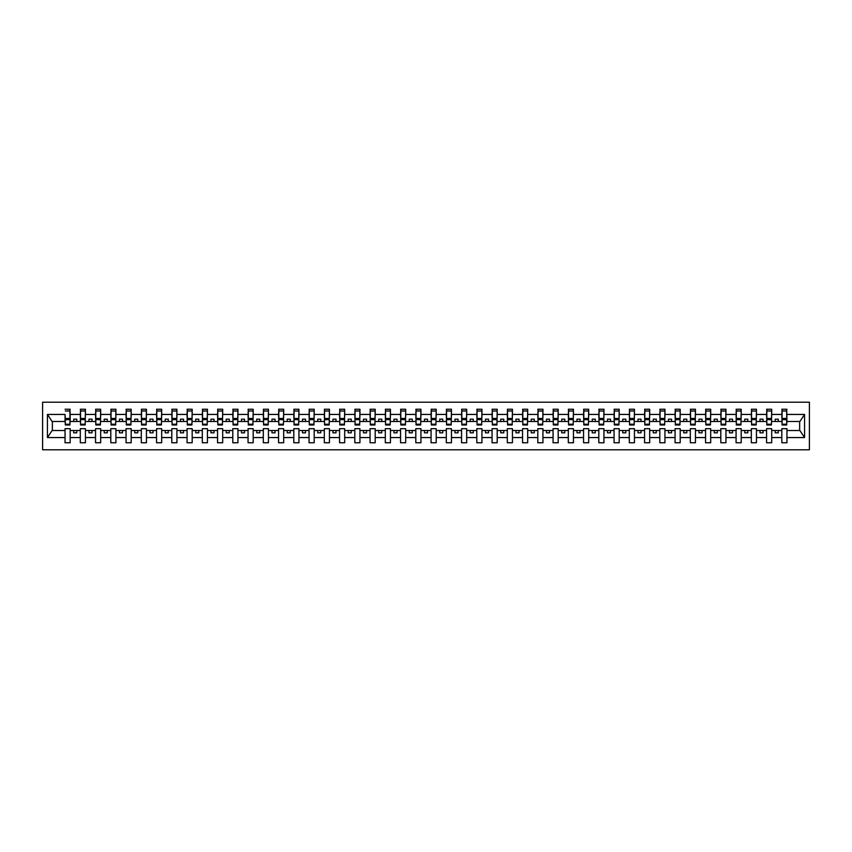 <?xml version="1.0" encoding="UTF-8"?>
<svg xmlns="http://www.w3.org/2000/svg" width="852" height="852" viewBox="0 0 852 852"><rect width="100%" height="100%" fill="white"/><g stroke="black" fill="none" stroke-linecap="round" stroke-linejoin="round"><path stroke-width="1.28" d="M42.6 449.792L809.4 449.792L809.4 402.208L42.6 402.208L42.6 449.792M786.705 423.316L786.95 421.484L799.89 421.484L804.565 414.445L804.565 437.555L786.95 437.555L786.95 428.684L781.827 428.684L781.827 430.516L771.699 430.516L771.699 428.684L766.576 428.684L766.576 430.516L756.448 430.516L756.448 428.684L751.326 428.684L751.326 430.516L741.197 430.516L741.197 428.684L736.075 428.684L736.075 430.516L725.947 430.516L725.947 428.684L720.824 428.684L720.824 430.516L710.696 430.516L710.696 428.684L705.573 428.684L705.573 430.516L695.445 430.516L695.445 428.684L690.322 428.684L690.322 430.516L680.194 430.516L680.194 428.684L675.072 428.684L675.072 430.516L664.943 430.516L664.943 428.684L659.821 428.684L659.821 430.516L649.693 430.516L649.693 428.684L644.57 428.684L644.57 430.516L634.442 430.516L634.442 428.684L629.319 428.684L629.319 430.516L619.191 430.516L619.191 428.684L614.068 428.684L614.068 430.516L603.94 430.516L603.94 428.684L598.818 428.684L598.818 430.516L588.689 430.516L588.689 428.684L583.567 428.684L583.567 430.516L573.439 430.516L573.439 428.684L568.316 428.684L568.316 430.516L558.188 430.516L558.188 428.684L553.065 428.684L553.065 430.516L542.937 430.516L542.937 428.684L537.814 428.684L537.814 430.516L527.686 430.516L527.686 428.684L522.564 428.684L522.564 430.516L512.435 430.516L512.435 428.684L507.313 428.684L507.313 430.516L497.185 430.516L497.185 428.684L492.062 428.684L492.062 430.516L481.944 430.516L481.944 428.684L476.811 428.684L476.811 430.516L466.694 430.516L466.694 428.684L461.56 428.684L461.56 430.516L451.443 430.516L451.443 428.684L446.31 428.684L446.31 430.516L436.192 430.516L436.192 428.684L431.059 428.684L431.059 430.516L420.941 430.516L420.941 428.684L415.808 428.684L415.808 430.516L405.69 430.516L405.69 428.684L400.557 428.684L400.557 430.516L390.44 430.516L390.44 428.684L385.306 428.684L385.306 430.516L375.189 430.516L375.189 428.684L370.056 428.684L370.056 430.516L359.938 430.516L359.938 428.684L354.815 428.684L354.815 430.516L344.687 430.516L344.687 428.684L339.565 428.684L339.565 430.516L329.436 430.516L329.436 428.684L324.314 428.684L324.314 430.516L314.186 430.516L314.186 428.684L309.063 428.684L309.063 430.516L298.935 430.516L298.935 428.684L293.812 428.684L293.812 430.516L283.684 430.516L283.684 428.684L278.561 428.684L278.561 430.516L268.433 430.516L268.433 428.684L263.311 428.684L263.311 430.516L253.182 430.516L253.182 428.684L248.06 428.684L248.06 430.516L237.932 430.516L237.932 428.684L232.809 428.684L232.809 430.516L222.681 430.516L222.681 428.684L217.558 428.684L217.558 430.516L207.43 430.516L207.43 428.684L202.307 428.684L202.307 430.516L192.179 430.516L192.179 428.684L187.057 428.684L187.057 430.516L176.928 430.516L176.928 428.684L171.806 428.684L171.806 430.516L161.678 430.516L161.678 428.684L156.555 428.684L156.555 430.516L146.427 430.516L146.427 428.684L141.304 428.684L141.304 430.516L131.176 430.516L131.176 428.684L126.053 428.684L126.053 430.516L115.925 430.516L115.925 428.684L110.803 428.684L110.803 430.516L100.674 430.516L100.674 428.684L95.552 428.684L95.552 430.516L85.424 430.516L85.424 428.684L80.301 428.684L80.301 430.516L70.173 430.516L70.173 428.684L65.05 428.684L65.05 430.516L52.11 430.516L47.435 437.555L47.435 414.445L52.11 421.484L65.05 421.484L65.05 414.445L47.435 414.445M786.95 437.555L786.95 442.774L781.827 442.774L781.827 430.516M781.827 437.555L771.699 437.555L771.699 442.774L766.576 442.774L766.576 430.516M771.699 437.555L771.699 430.516M766.576 437.555L756.448 437.555L756.448 442.774L751.326 442.774L751.326 430.516M756.448 437.555L756.448 430.516M751.326 437.555L741.197 437.555L741.197 442.774L736.075 442.774L736.075 430.516M741.197 437.555L741.197 430.516M736.075 437.555L725.947 437.555L725.947 442.774L720.824 442.774L720.824 430.516M725.947 437.555L725.947 430.516M720.824 437.555L710.696 437.555L710.696 442.774L705.573 442.774L705.573 430.516M710.696 437.555L710.696 430.516M705.573 437.555L695.445 437.555L695.445 442.774L690.322 442.774L690.322 430.516M695.445 437.555L695.445 430.516M690.322 437.555L680.194 437.555L680.194 442.774L675.072 442.774L675.072 430.516M680.194 437.555L680.194 430.516M675.072 437.555L664.943 437.555L664.943 442.774L659.821 442.774L659.821 430.516M664.943 437.555L664.943 430.516M659.821 437.555L649.693 437.555L649.693 442.774L644.57 442.774L644.57 430.516M649.693 437.555L649.693 430.516M644.57 437.555L634.442 437.555L634.442 442.774L629.319 442.774L629.319 430.516M634.442 437.555L634.442 430.516M629.319 437.555L619.191 437.555L619.191 442.774L614.068 442.774L614.068 430.516M619.191 437.555L619.191 430.516M614.068 437.555L603.94 437.555L603.94 442.774L598.818 442.774L598.818 430.516M603.94 437.555L603.94 430.516M598.818 437.555L588.689 437.555L588.689 442.774L583.567 442.774L583.567 430.516M588.689 437.555L588.689 430.516M583.567 437.555L573.439 437.555L573.439 442.774L568.316 442.774L568.316 430.516M573.439 437.555L573.439 430.516M568.316 437.555L558.188 437.555L558.188 442.774L553.065 442.774L553.065 430.516M558.188 437.555L558.188 430.516M553.065 437.555L542.937 437.555L542.937 442.774L537.814 442.774L537.814 430.516M542.937 437.555L542.937 430.516M537.814 437.555L527.686 437.555L527.686 442.774L522.564 442.774L522.564 430.516M527.686 437.555L527.686 430.516M522.564 437.555L512.435 437.555L512.435 442.774L507.313 442.774L507.313 430.516M512.435 437.555L512.435 430.516M507.313 437.555L497.185 437.555L497.185 442.774L492.062 442.774L492.062 430.516M497.185 437.555L497.185 430.516M492.062 437.555L481.944 437.555L481.944 442.774L476.811 442.774L476.811 430.516M481.944 437.555L481.944 430.516M476.811 437.555L466.694 437.555L466.694 442.774L461.56 442.774L461.56 430.516M466.694 437.555L466.694 430.516M461.56 437.555L451.443 437.555L451.443 442.774L446.31 442.774L446.31 430.516M451.443 437.555L451.443 430.516M446.31 437.555L436.192 437.555L436.192 442.774L431.059 442.774L431.059 430.516M436.192 437.555L436.192 430.516M431.059 437.555L420.941 437.555L420.941 442.774L415.808 442.774L415.808 430.516M420.941 437.555L420.941 430.516M415.808 437.555L405.69 437.555L405.69 442.774L400.557 442.774L400.557 430.516M405.69 437.555L405.69 430.516M400.557 437.555L390.44 437.555L390.44 442.774L385.306 442.774L385.306 430.516M390.44 437.555L390.44 430.516M385.306 437.555L375.189 437.555L375.189 442.774L370.056 442.774L370.056 430.516M375.189 437.555L375.189 430.516M370.056 437.555L359.938 437.555L359.938 442.774L354.815 442.774L354.815 430.516M359.938 437.555L359.938 430.516M354.815 437.555L344.687 437.555L344.687 442.774L339.565 442.774L339.565 430.516M344.687 437.555L344.687 430.516M339.565 437.555L329.436 437.555L329.436 442.774L324.314 442.774L324.314 430.516M329.436 437.555L329.436 430.516M324.314 437.555L314.186 437.555L314.186 442.774L309.063 442.774L309.063 430.516M314.186 437.555L314.186 430.516M309.063 437.555L298.935 437.555L298.935 442.774L293.812 442.774L293.812 430.516M298.935 437.555L298.935 430.516M293.812 437.555L283.684 437.555L283.684 442.774L278.561 442.774L278.561 430.516M283.684 437.555L283.684 430.516M278.561 437.555L268.433 437.555L268.433 442.774L263.311 442.774L263.311 430.516M268.433 437.555L268.433 430.516M263.311 437.555L253.182 437.555L253.182 442.774L248.06 442.774L248.06 430.516M253.182 437.555L253.182 430.516M248.06 437.555L237.932 437.555L237.932 442.774L232.809 442.774L232.809 430.516M237.932 437.555L237.932 430.516M232.809 437.555L222.681 437.555L222.681 442.774L217.558 442.774L217.558 430.516M222.681 437.555L222.681 430.516M217.558 437.555L207.43 437.555L207.43 442.774L202.307 442.774L202.307 430.516M207.43 437.555L207.43 430.516M202.307 437.555L192.179 437.555L192.179 442.774L187.057 442.774L187.057 430.516M192.179 437.555L192.179 430.516M187.057 437.555L176.928 437.555L176.928 442.774L171.806 442.774L171.806 430.516M176.928 437.555L176.928 430.516M171.806 437.555L161.678 437.555L161.678 442.774L156.555 442.774L156.555 430.516M161.678 437.555L161.678 430.516M156.555 437.555L146.427 437.555L146.427 442.774L141.304 442.774L141.304 430.516M146.427 437.555L146.427 430.516M141.304 437.555L131.176 437.555L131.176 442.774L126.053 442.774L126.053 430.516M131.176 437.555L131.176 430.516M126.053 437.555L115.925 437.555L115.925 442.774L110.803 442.774L110.803 430.516M115.925 437.555L115.925 430.516M110.803 437.555L100.674 437.555L100.674 442.774L95.552 442.774L95.552 430.516M100.674 437.555L100.674 430.516M95.552 437.555L85.424 437.555L85.424 442.774L80.301 442.774L80.301 430.516M85.424 437.555L85.424 430.516M782.072 424.232L786.705 424.232L786.705 424.967L782.072 424.967L782.072 409.226L781.827 414.445L771.699 414.445L771.454 423.316M782.072 423.316L781.827 414.445M766.821 424.232L771.454 424.232L771.454 424.967L766.821 424.967L766.821 409.226L766.576 414.445L756.448 414.445L756.203 423.316M766.821 423.316L766.576 414.445M751.571 424.232L756.203 424.232L756.203 424.967L751.571 424.967L751.571 409.226L751.326 414.445L741.197 414.445L740.952 423.316M751.571 423.316L751.326 414.445M736.32 424.232L740.952 424.232L740.952 424.967L736.32 424.967L736.32 409.226L736.075 414.445L725.947 414.445L725.702 423.316M736.32 423.316L736.075 414.445M721.069 424.232L725.702 424.232L725.702 424.967L721.069 424.967L721.069 409.226L720.824 414.445L710.696 414.445L710.451 423.316M721.069 423.316L720.824 414.445M705.818 424.232L710.451 424.232L710.451 424.967L705.818 424.967L705.818 409.226L705.573 414.445L695.445 414.445L695.2 423.316M705.818 423.316L705.573 414.445M690.567 424.232L695.2 424.232L695.2 424.967L690.567 424.967L690.567 409.226L690.322 414.445L680.194 414.445L679.949 423.316M690.567 423.316L690.322 414.445M675.317 424.232L679.949 424.232L679.949 424.967L675.317 424.967L675.317 409.226L675.072 414.445L664.943 414.445L664.698 423.316M675.317 423.316L675.072 414.445M660.066 424.232L664.698 424.232L664.698 424.967L660.066 424.967L660.066 409.226L659.821 414.445L649.693 414.445L649.448 423.316M660.066 423.316L659.821 414.445M644.815 424.232L649.448 424.232L649.448 424.967L644.815 424.967L644.815 409.226L644.57 414.445L634.442 414.445L634.197 423.316M644.815 423.316L644.57 414.445M629.564 424.232L634.197 424.232L634.197 424.967L629.564 424.967L629.564 409.226L629.319 414.445L619.191 414.445L618.946 423.316M629.564 423.316L629.319 414.445M614.313 424.232L618.946 424.232L618.946 424.967L614.313 424.967L614.313 409.226L614.068 414.445L603.94 414.445L603.695 423.316M614.313 423.316L614.068 414.445M599.062 424.232L603.695 424.232L603.695 424.967L599.062 424.967L599.062 409.226L598.818 414.445L588.689 414.445L588.444 423.316M599.062 423.316L598.818 414.445M583.812 424.232L588.444 424.232L588.444 424.967L583.812 424.967L583.812 409.226L583.567 414.445L573.439 414.445L573.194 423.316M583.812 423.316L583.567 414.445M568.561 424.232L573.194 424.232L573.194 424.967L568.561 424.967L568.561 409.226L568.316 414.445L558.188 414.445L557.943 423.316M568.561 423.316L568.316 414.445M553.31 424.232L557.943 424.232L557.943 424.967L553.31 424.967L553.31 409.226L553.065 414.445L542.937 414.445L542.703 423.316M553.31 423.316L553.065 414.445M538.059 424.232L542.703 424.232L542.703 424.967L538.059 424.967L538.059 409.226L537.814 414.445L527.686 414.445L527.452 423.316M538.059 423.316L537.814 414.445M522.808 424.232L527.452 424.232L527.452 424.967L522.808 424.967L522.808 409.226L522.564 414.445L512.435 414.445L512.201 423.316M522.808 423.316L522.564 414.445M507.558 424.232L512.201 424.232L512.201 424.967L507.558 424.967L507.558 409.226L507.313 414.445L497.185 414.445L496.95 423.316M507.558 423.316L507.313 414.445M492.307 424.232L496.95 424.232L496.95 424.967L492.307 424.967L492.307 409.226L492.062 414.445L481.944 414.445L481.7 423.316M492.307 423.316L492.062 414.445M477.056 424.232L481.7 424.232L481.7 424.967L477.056 424.967L477.056 409.226L476.811 414.445L466.694 414.445L466.449 423.316M477.056 423.316L476.811 414.445M461.805 424.232L466.449 424.232L466.449 424.967L461.805 424.967L461.805 409.226L461.56 414.445L451.443 414.445L451.198 423.316M461.805 423.316L461.56 414.445M446.554 424.232L451.198 424.232L451.198 424.967L446.554 424.967L446.554 409.226L446.31 414.445L436.192 414.445L435.947 423.316M446.554 423.316L446.31 414.445M431.304 424.232L435.947 424.232L435.947 424.967L431.304 424.967L431.304 409.226L431.059 414.445L420.941 414.445L420.696 423.316M431.304 423.316L431.059 414.445M416.053 424.232L420.696 424.232L420.696 424.967L416.053 424.967L416.053 409.226L415.808 414.445L405.69 414.445L405.445 423.316M416.053 423.316L415.808 414.445M400.802 424.232L405.445 424.232L405.445 424.967L400.802 424.967L400.802 409.226L400.557 414.445L390.44 414.445L390.195 423.316M400.802 423.316L400.557 414.445M385.551 424.232L390.195 424.232L390.195 424.967L385.551 424.967L385.551 409.226L385.306 414.445L375.189 414.445L374.944 423.316M385.551 423.316L385.306 414.445M370.3 424.232L374.944 424.232L374.944 424.967L370.3 424.967L370.3 409.226L370.056 414.445L359.938 414.445L359.693 423.316M370.3 423.316L370.056 414.445M355.05 424.232L359.693 424.232L359.693 424.967L355.05 424.967L355.05 409.226L354.815 414.445L344.687 414.445L344.442 423.316M355.05 423.316L354.815 414.445M339.799 424.232L344.442 424.232L344.442 424.967L339.799 424.967L339.799 409.226L339.565 414.445L329.436 414.445L329.192 423.316M339.799 423.316L339.565 414.445M324.548 424.232L329.192 424.232L329.192 424.967L324.548 424.967L324.548 409.226L324.314 414.445L314.186 414.445L313.941 423.316M324.548 423.316L324.314 414.445M309.297 424.232L313.941 424.232L313.941 424.967L309.297 424.967L309.297 409.226L309.063 414.445L298.935 414.445L298.69 423.316M309.297 423.316L309.063 414.445M294.057 424.232L298.69 424.232L298.69 424.967L294.057 424.967L294.057 409.226L293.812 414.445L283.684 414.445L283.439 423.316M294.057 423.316L293.812 414.445M278.806 424.232L283.439 424.232L283.439 424.967L278.806 424.967L278.806 409.226L278.561 414.445L268.433 414.445L268.188 423.316M278.806 423.316L278.561 414.445M263.556 424.232L268.188 424.232L268.188 424.967L263.556 424.967L263.556 409.226L263.311 414.445L253.182 414.445L252.938 423.316M263.556 423.316L263.311 414.445M248.305 424.232L252.938 424.232L252.938 424.967L248.305 424.967L248.305 409.226L248.06 414.445L237.932 414.445L237.687 423.316M248.305 423.316L248.06 414.445M233.054 424.232L237.687 424.232L237.687 424.967L233.054 424.967L233.054 409.226L232.809 414.445L222.681 414.445L222.436 423.316M233.054 423.316L232.809 414.445M217.803 424.232L222.436 424.232L222.436 424.967L217.803 424.967L217.803 409.226L217.558 414.445L207.43 414.445L207.185 423.316M217.803 423.316L217.558 414.445M202.552 424.232L207.185 424.232L207.185 424.967L202.552 424.967L202.552 409.226L202.307 414.445L192.179 414.445L191.934 423.316M202.552 423.316L202.307 414.445M187.302 424.232L191.934 424.232L191.934 424.967L187.302 424.967L187.302 409.226L187.057 414.445L176.928 414.445L176.684 423.316M187.302 423.316L187.057 414.445M172.051 424.232L176.684 424.232L176.684 424.967L172.051 424.967L172.051 409.226L171.806 414.445L161.678 414.445L161.433 423.316M172.051 423.316L171.806 414.445M156.8 424.232L161.433 424.232L161.433 424.967L156.8 424.967L156.8 409.226L156.555 414.445L146.427 414.445L146.182 423.316M156.8 423.316L156.555 414.445M141.549 424.232L146.182 424.232L146.182 424.967L141.549 424.967L141.549 409.226L141.304 414.445L131.176 414.445L130.931 423.316M141.549 423.316L141.304 414.445M126.298 424.232L130.931 424.232L130.931 424.967L126.298 424.967L126.298 409.226L126.053 414.445L115.925 414.445L115.68 423.316M126.298 423.316L126.053 414.445M111.048 424.232L115.68 424.232L115.68 424.967L111.048 424.967L111.048 409.226L110.803 414.445L100.674 414.445L100.429 423.316M111.048 423.316L110.803 414.445M95.797 424.232L100.429 424.232L100.429 424.967L95.797 424.967L95.797 409.226L95.552 414.445L85.424 414.445L85.179 423.316M95.797 423.316L95.552 414.445M80.546 424.232L85.179 424.232L85.179 424.967L80.546 424.967L80.546 409.226L80.301 414.445L70.173 414.445L69.928 409.226L69.928 424.967L65.295 424.967L65.295 419.642L69.928 419.642M80.546 423.316L80.301 414.445M80.301 437.555L70.173 437.555L70.173 442.774L65.05 442.774L65.05 430.516M70.173 437.555L70.173 430.516M65.295 419.642L65.05 414.445M65.05 421.484L65.295 423.316M786.95 421.484L786.705 409.226L786.705 424.232M766.576 409.226L771.699 409.226L771.699 414.445M751.326 409.226L756.448 409.226L756.448 414.445M736.075 409.226L741.197 409.226L741.197 414.445M720.824 409.226L725.947 409.226L725.947 414.445M705.573 409.226L710.696 409.226L710.696 414.445M690.322 409.226L695.445 409.226L695.445 414.445M675.072 409.226L680.194 409.226L680.194 414.445M659.821 409.226L664.943 409.226L664.943 414.445M644.57 409.226L649.693 409.226L649.693 414.445M629.319 409.226L634.442 409.226L634.442 414.445M614.068 409.226L619.191 409.226L619.191 414.445M598.818 409.226L603.94 409.226L603.94 414.445M583.567 409.226L588.689 409.226L588.689 414.445M568.316 409.226L573.439 409.226L573.439 414.445M553.065 409.226L558.188 409.226L558.188 414.445M537.814 409.226L542.937 409.226L542.937 414.445M522.564 409.226L527.686 409.226L527.686 414.445M507.313 409.226L512.435 409.226L512.435 414.445M492.062 409.226L497.185 409.226L497.185 414.445M476.811 409.226L481.944 409.226L481.944 414.445M461.56 409.226L466.694 409.226L466.694 414.445M446.31 409.226L451.443 409.226L451.443 414.445M431.059 409.226L436.192 409.226L436.192 414.445M415.808 409.226L420.941 409.226L420.941 414.445M400.557 409.226L405.69 409.226L405.69 414.445M385.306 409.226L390.44 409.226L390.44 414.445M370.056 409.226L375.189 409.226L375.189 414.445M354.815 409.226L359.938 409.226L359.938 414.445M339.565 409.226L344.687 409.226L344.687 414.445M324.314 409.226L329.436 409.226L329.436 414.445M309.063 409.226L314.186 409.226L314.186 414.445M293.812 409.226L298.935 409.226L298.935 414.445M278.561 409.226L283.684 409.226L283.684 414.445M263.311 409.226L268.433 409.226L268.433 414.445M248.06 409.226L253.182 409.226L253.182 414.445M232.809 409.226L237.932 409.226L237.932 414.445M217.558 409.226L222.681 409.226L222.681 414.445M202.307 409.226L207.43 409.226L207.43 414.445M187.057 409.226L192.179 409.226L192.179 414.445M171.806 409.226L176.928 409.226L176.928 414.445M156.555 409.226L161.678 409.226L161.678 414.445M141.304 409.226L146.427 409.226L146.427 414.445M126.053 409.226L131.176 409.226L131.176 414.445M110.803 409.226L115.925 409.226L115.925 414.445M95.552 409.226L100.674 409.226L100.674 414.445M80.301 409.226L85.424 409.226L85.424 414.445M804.565 414.445L786.95 414.445M65.05 437.555L47.435 437.555M65.05 409.226L70.173 409.226M781.827 409.226L786.95 409.226M781.827 421.484L778.291 421.484L778.291 419.163L775.235 419.163L775.235 421.484L778.291 421.484M775.235 421.484L771.699 421.484M775.235 430.516L775.235 432.837L778.291 432.837L778.291 430.516M766.576 421.484L763.041 421.484L763.041 419.163L759.984 419.163L759.984 421.484L763.041 421.484M759.984 421.484L756.448 421.484M759.984 430.516L759.984 432.837L763.041 432.837L763.041 430.516M751.326 421.484L747.79 421.484L747.79 419.163L744.733 419.163L744.733 421.484L747.79 421.484M744.733 421.484L741.197 421.484M744.733 430.516L744.733 432.837L747.79 432.837L747.79 430.516M736.075 421.484L732.539 421.484L732.539 419.163L729.482 419.163L729.482 421.484L732.539 421.484M729.482 421.484L725.947 421.484M729.482 430.516L729.482 432.837L732.539 432.837L732.539 430.516M720.824 421.484L717.288 421.484L717.288 419.163L714.232 419.163L714.232 421.484L717.288 421.484M714.232 421.484L710.696 421.484M714.232 430.516L714.232 432.837L717.288 432.837L717.288 430.516M705.573 421.484L702.037 421.484L702.037 419.163L698.981 419.163L698.981 421.484L702.037 421.484M698.981 421.484L695.445 421.484M698.981 430.516L698.981 432.837L702.037 432.837L702.037 430.516M690.322 421.484L686.787 421.484L686.787 419.163L683.73 419.163L683.73 421.484L686.787 421.484M683.73 421.484L680.194 421.484M683.73 430.516L683.73 432.837L686.787 432.837L686.787 430.516M675.072 421.484L671.536 421.484L671.536 419.163L668.479 419.163L668.479 421.484L671.536 421.484M668.479 421.484L664.943 421.484M668.479 430.516L668.479 432.837L671.536 432.837L671.536 430.516M659.821 421.484L656.285 421.484L656.285 419.163L653.239 419.163L653.239 421.484L656.285 421.484M653.239 421.484L649.693 421.484M653.239 430.516L653.239 432.837L656.285 432.837L656.285 430.516M644.57 421.484L641.034 421.484L641.034 419.163L637.988 419.163L637.988 421.484L641.034 421.484M637.988 421.484L634.442 421.484M637.988 430.516L637.988 432.837L641.034 432.837L641.034 430.516M629.319 421.484L625.783 421.484L625.783 419.163L622.737 419.163L622.737 421.484L625.783 421.484M622.737 421.484L619.191 421.484M622.737 430.516L622.737 432.837L625.783 432.837L625.783 430.516M614.068 421.484L610.533 421.484L610.533 419.163L607.487 419.163L607.487 421.484L610.533 421.484M607.487 421.484L603.94 421.484M607.487 430.516L607.487 432.837L610.533 432.837L610.533 430.516M598.818 421.484L595.282 421.484L595.282 419.163L592.236 419.163L592.236 421.484L595.282 421.484M592.236 421.484L588.689 421.484M592.236 430.516L592.236 432.837L595.282 432.837L595.282 430.516M583.567 421.484L580.031 421.484L580.031 419.163L576.985 419.163L576.985 421.484L580.031 421.484M576.985 421.484L573.439 421.484M576.985 430.516L576.985 432.837L580.031 432.837L580.031 430.516M568.316 421.484L564.78 421.484L564.78 419.163L561.734 419.163L561.734 421.484L564.78 421.484M561.734 421.484L558.188 421.484M561.734 430.516L561.734 432.837L564.78 432.837L564.78 430.516M553.065 421.484L549.529 421.484L549.529 419.163L546.483 419.163L546.483 421.484L549.529 421.484M546.483 421.484L542.937 421.484M546.483 430.516L546.483 432.837L549.529 432.837L549.529 430.516M537.814 421.484L534.279 421.484L534.279 419.163L531.233 419.163L531.233 421.484L534.279 421.484M531.233 421.484L527.686 421.484M531.233 430.516L531.233 432.837L534.279 432.837L534.279 430.516M522.564 421.484L519.028 421.484L519.028 419.163L515.982 419.163L515.982 421.484L519.028 421.484M515.982 421.484L512.435 421.484M515.982 430.516L515.982 432.837L519.028 432.837L519.028 430.516M507.313 421.484L503.777 421.484L503.777 419.163L500.731 419.163L500.731 421.484L503.777 421.484M500.731 421.484L497.185 421.484M500.731 430.516L500.731 432.837L503.777 432.837L503.777 430.516M492.062 421.484L488.526 421.484L488.526 419.163L485.48 419.163L485.48 421.484L488.526 421.484M485.48 421.484L481.944 421.484M485.48 430.516L485.48 432.837L488.526 432.837L488.526 430.516M476.811 421.484L473.275 421.484L473.275 419.163L470.229 419.163L470.229 421.484L473.275 421.484M470.229 421.484L466.694 421.484M470.229 430.516L470.229 432.837L473.275 432.837L473.275 430.516M461.56 421.484L458.025 421.484L458.025 419.163L454.979 419.163L454.979 421.484L458.025 421.484M454.979 421.484L451.443 421.484M454.979 430.516L454.979 432.837L458.025 432.837L458.025 430.516M446.31 421.484L442.774 421.484L442.774 419.163L439.728 419.163L439.728 421.484L442.774 421.484M439.728 421.484L436.192 421.484M439.728 430.516L439.728 432.837L442.774 432.837L442.774 430.516M431.059 421.484L427.523 421.484L427.523 419.163L424.477 419.163L424.477 421.484L427.523 421.484M424.477 421.484L420.941 421.484M424.477 430.516L424.477 432.837L427.523 432.837L427.523 430.516M415.808 421.484L412.272 421.484L412.272 419.163L409.226 419.163L409.226 421.484L412.272 421.484M409.226 421.484L405.69 421.484M409.226 430.516L409.226 432.837L412.272 432.837L412.272 430.516M400.557 421.484L397.021 421.484L397.021 419.163L393.975 419.163L393.975 421.484L397.021 421.484M393.975 421.484L390.44 421.484M393.975 430.516L393.975 432.837L397.021 432.837L397.021 430.516M385.306 421.484L381.771 421.484L381.771 419.163L378.725 419.163L378.725 421.484L381.771 421.484M378.725 421.484L375.189 421.484M378.725 430.516L378.725 432.837L381.771 432.837L381.771 430.516M370.056 421.484L366.52 421.484L366.52 419.163L363.474 419.163L363.474 421.484L366.52 421.484M363.474 421.484L359.938 421.484M363.474 430.516L363.474 432.837L366.52 432.837L366.52 430.516M354.815 421.484L351.269 421.484L351.269 419.163L348.223 419.163L348.223 421.484L351.269 421.484M348.223 421.484L344.687 421.484M348.223 430.516L348.223 432.837L351.269 432.837L351.269 430.516M339.565 421.484L336.018 421.484L336.018 419.163L332.972 419.163L332.972 421.484L336.018 421.484M332.972 421.484L329.436 421.484M332.972 430.516L332.972 432.837L336.018 432.837L336.018 430.516M324.314 421.484L320.767 421.484L320.767 419.163L317.721 419.163L317.721 421.484L320.767 421.484M317.721 421.484L314.186 421.484M317.721 430.516L317.721 432.837L320.767 432.837L320.767 430.516M309.063 421.484L305.517 421.484L305.517 419.163L302.471 419.163L302.471 421.484L305.517 421.484M302.471 421.484L298.935 421.484M302.471 430.516L302.471 432.837L305.517 432.837L305.517 430.516M293.812 421.484L290.266 421.484L290.266 419.163L287.22 419.163L287.22 421.484L290.266 421.484M287.22 421.484L283.684 421.484M287.22 430.516L287.22 432.837L290.266 432.837L290.266 430.516M278.561 421.484L275.015 421.484L275.015 419.163L271.969 419.163L271.969 421.484L275.015 421.484M271.969 421.484L268.433 421.484M271.969 430.516L271.969 432.837L275.015 432.837L275.015 430.516M263.311 421.484L259.764 421.484L259.764 419.163L256.718 419.163L256.718 421.484L259.764 421.484M256.718 421.484L253.182 421.484M256.718 430.516L256.718 432.837L259.764 432.837L259.764 430.516M248.06 421.484L244.513 421.484L244.513 419.163L241.467 419.163L241.467 421.484L244.513 421.484M241.467 421.484L237.932 421.484M241.467 430.516L241.467 432.837L244.513 432.837L244.513 430.516M232.809 421.484L229.263 421.484L229.263 419.163L226.217 419.163L226.217 421.484L229.263 421.484M226.217 421.484L222.681 421.484M226.217 430.516L226.217 432.837L229.263 432.837L229.263 430.516M217.558 421.484L214.012 421.484L214.012 419.163L210.966 419.163L210.966 421.484L214.012 421.484M210.966 421.484L207.43 421.484M210.966 430.516L210.966 432.837L214.012 432.837L214.012 430.516M202.307 421.484L198.761 421.484L198.761 419.163L195.715 419.163L195.715 421.484L198.761 421.484M195.715 421.484L192.179 421.484M195.715 430.516L195.715 432.837L198.761 432.837L198.761 430.516M187.057 421.484L183.521 421.484L183.521 419.163L180.464 419.163L180.464 421.484L183.521 421.484M180.464 421.484L176.928 421.484M180.464 430.516L180.464 432.837L183.521 432.837L183.521 430.516M171.806 421.484L168.27 421.484L168.27 419.163L165.213 419.163L165.213 421.484L168.27 421.484M165.213 421.484L161.678 421.484M165.213 430.516L165.213 432.837L168.27 432.837L168.27 430.516M156.555 421.484L153.019 421.484L153.019 419.163L149.963 419.163L149.963 421.484L153.019 421.484M149.963 421.484L146.427 421.484M149.963 430.516L149.963 432.837L153.019 432.837L153.019 430.516M141.304 421.484L137.768 421.484L137.768 419.163L134.712 419.163L134.712 421.484L137.768 421.484M134.712 421.484L131.176 421.484M134.712 430.516L134.712 432.837L137.768 432.837L137.768 430.516M126.053 421.484L122.518 421.484L122.518 419.163L119.461 419.163L119.461 421.484L122.518 421.484M119.461 421.484L115.925 421.484M119.461 430.516L119.461 432.837L122.518 432.837L122.518 430.516M110.803 421.484L107.267 421.484L107.267 419.163L104.21 419.163L104.21 421.484L107.267 421.484M104.21 421.484L100.674 421.484M104.21 430.516L104.21 432.837L107.267 432.837L107.267 430.516M95.552 421.484L92.016 421.484L92.016 419.163L88.959 419.163L88.959 421.484L92.016 421.484M88.959 421.484L85.424 421.484M88.959 430.516L88.959 432.837L92.016 432.837L92.016 430.516M80.301 421.484L76.765 421.484L76.765 419.163L73.709 419.163L73.709 421.484L76.765 421.484M73.709 421.484L70.173 421.484L70.173 414.445M73.709 430.516L73.709 432.837L76.765 432.837L76.765 430.516M70.173 421.484L69.928 423.316M804.565 437.555L799.89 430.516L786.95 430.516M52.355 421.484L52.355 430.516M799.645 430.516L799.645 421.484M65.295 418.46L69.928 418.46M85.424 409.226L85.179 424.232M80.546 419.642L85.179 419.642M80.546 418.46L85.179 418.46M100.674 409.226L100.429 424.232M95.797 419.642L100.429 419.642M95.797 418.46L100.429 418.46M115.925 409.226L115.68 424.232M111.048 419.642L115.68 419.642M111.048 418.46L115.68 418.46M131.176 409.226L130.931 424.232M126.298 419.642L130.931 419.642M126.298 418.46L130.931 418.46M146.427 409.226L146.182 424.232M141.549 419.642L146.182 419.642M141.549 418.46L146.182 418.46M161.678 409.226L161.433 424.232M156.8 419.642L161.433 419.642M156.8 418.46L161.433 418.46M176.928 409.226L176.684 424.232M172.051 419.642L176.684 419.642M172.051 418.46L176.684 418.46M192.179 409.226L191.934 424.232M187.302 419.642L191.934 419.642M187.302 418.46L191.934 418.46M207.43 409.226L207.185 424.232M202.552 419.642L207.185 419.642M202.552 418.46L207.185 418.46M222.681 409.226L222.436 424.232M217.803 419.642L222.436 419.642M217.803 418.46L222.436 418.46M237.932 409.226L237.687 424.232M233.054 419.642L237.687 419.642M233.054 418.46L237.687 418.46M253.182 409.226L252.938 424.232M248.305 419.642L252.938 419.642M248.305 418.46L252.938 418.46M268.433 409.226L268.188 424.232M263.556 419.642L268.188 419.642M263.556 418.46L268.188 418.46M283.684 409.226L283.439 424.232M278.806 419.642L283.439 419.642M278.806 418.46L283.439 418.46M298.935 409.226L298.69 424.232M294.057 419.642L298.69 419.642M294.057 418.46L298.69 418.46M314.186 409.226L313.941 424.232M309.297 419.642L313.941 419.642M309.297 418.46L313.941 418.46M329.436 409.226L329.192 424.232M324.548 419.642L329.192 419.642M324.548 418.46L329.192 418.46M344.687 409.226L344.442 424.232M339.799 419.642L344.442 419.642M339.799 418.46L344.442 418.46M359.938 409.226L359.693 424.232M355.05 419.642L359.693 419.642M355.05 418.46L359.693 418.46M375.189 409.226L374.944 424.232M370.3 419.642L374.944 419.642M370.3 418.46L374.944 418.46M390.44 409.226L390.195 424.232M385.551 419.642L390.195 419.642M385.551 418.46L390.195 418.46M405.69 409.226L405.445 424.232M400.802 419.642L405.445 419.642M400.802 418.46L405.445 418.46M420.941 409.226L420.696 424.232M416.053 419.642L420.696 419.642M416.053 418.46L420.696 418.46M436.192 409.226L435.947 424.232M431.304 419.642L435.947 419.642M431.304 418.46L435.947 418.46M451.443 409.226L451.198 424.232M446.554 419.642L451.198 419.642M446.554 418.46L451.198 418.46M466.694 409.226L466.449 424.232M461.805 419.642L466.449 419.642M461.805 418.46L466.449 418.46M481.944 409.226L481.7 424.232M477.056 419.642L481.7 419.642M477.056 418.46L481.7 418.46M497.185 409.226L496.95 424.232M492.307 419.642L496.95 419.642M492.307 418.46L496.95 418.46M512.435 409.226L512.201 424.232M507.558 419.642L512.201 419.642M507.558 418.46L512.201 418.46M527.686 409.226L527.452 424.232M522.808 419.642L527.452 419.642M522.808 418.46L527.452 418.46M542.937 409.226L542.703 424.232M538.059 419.642L542.703 419.642M538.059 418.46L542.703 418.46M558.188 409.226L557.943 424.232M553.31 419.642L557.943 419.642M553.31 418.46L557.943 418.46M573.439 409.226L573.194 424.232M568.561 419.642L573.194 419.642M568.561 418.46L573.194 418.46M588.689 409.226L588.444 424.232M583.812 419.642L588.444 419.642M583.812 418.46L588.444 418.46M603.94 409.226L603.695 424.232M599.062 419.642L603.695 419.642M599.062 418.46L603.695 418.46M619.191 409.226L618.946 424.232M614.313 419.642L618.946 419.642M614.313 418.46L618.946 418.46M634.442 409.226L634.197 424.232M629.564 419.642L634.197 419.642M629.564 418.46L634.197 418.46M649.693 409.226L649.448 424.232M644.815 419.642L649.448 419.642M644.815 418.46L649.448 418.46M664.943 409.226L664.698 424.232M660.066 419.642L664.698 419.642M660.066 418.46L664.698 418.46M680.194 409.226L679.949 424.232M675.317 419.642L679.949 419.642M675.317 418.46L679.949 418.46M695.445 409.226L695.2 424.232M690.567 419.642L695.2 419.642M690.567 418.46L695.2 418.46M710.696 409.226L710.451 424.232M705.818 419.642L710.451 419.642M705.818 418.46L710.451 418.46M725.947 409.226L725.702 424.232M721.069 419.642L725.702 419.642M721.069 418.46L725.702 418.46M741.197 409.226L740.952 424.232M736.32 419.642L740.952 419.642M736.32 418.46L740.952 418.46M756.448 409.226L756.203 424.232M751.571 419.642L756.203 419.642M751.571 418.46L756.203 418.46M771.699 409.226L771.454 424.232M766.821 419.642L771.454 419.642M766.821 418.46L771.454 418.46M782.072 419.642L786.705 419.642M782.072 418.46L786.705 418.46M65.295 424.232L69.928 424.232M65.295 410.994L69.928 410.994M80.546 410.994L85.179 410.994M95.797 410.994L100.429 410.994M111.048 410.994L115.68 410.994M126.298 410.994L130.931 410.994M141.549 410.994L146.182 410.994M156.8 410.994L161.433 410.994M172.051 410.994L176.684 410.994M187.302 410.994L191.934 410.994M202.552 410.994L207.185 410.994M217.803 410.994L222.436 410.994M233.054 410.994L237.687 410.994M248.305 410.994L252.938 410.994M263.556 410.994L268.188 410.994M278.806 410.994L283.439 410.994M294.057 410.994L298.69 410.994M309.297 410.994L313.941 410.994M324.548 410.994L329.192 410.994M339.799 410.994L344.442 410.994M355.05 410.994L359.693 410.994M370.3 410.994L374.944 410.994M385.551 410.994L390.195 410.994M400.802 410.994L405.445 410.994M416.053 410.994L420.696 410.994M431.304 410.994L435.947 410.994M446.554 410.994L451.198 410.994M461.805 410.994L466.449 410.994M477.056 410.994L481.7 410.994M492.307 410.994L496.95 410.994M507.558 410.994L512.201 410.994M522.808 410.994L527.452 410.994M538.059 410.994L542.703 410.994M553.31 410.994L557.943 410.994M568.561 410.994L573.194 410.994M583.812 410.994L588.444 410.994M599.062 410.994L603.695 410.994M614.313 410.994L618.946 410.994M629.564 410.994L634.197 410.994M644.815 410.994L649.448 410.994M660.066 410.994L664.698 410.994M675.317 410.994L679.949 410.994M690.567 410.994L695.2 410.994M705.818 410.994L710.451 410.994M721.069 410.994L725.702 410.994M736.32 410.994L740.952 410.994M751.571 410.994L756.203 410.994M766.821 410.994L771.454 410.994M782.072 410.994L786.705 410.994"/></g></svg>
